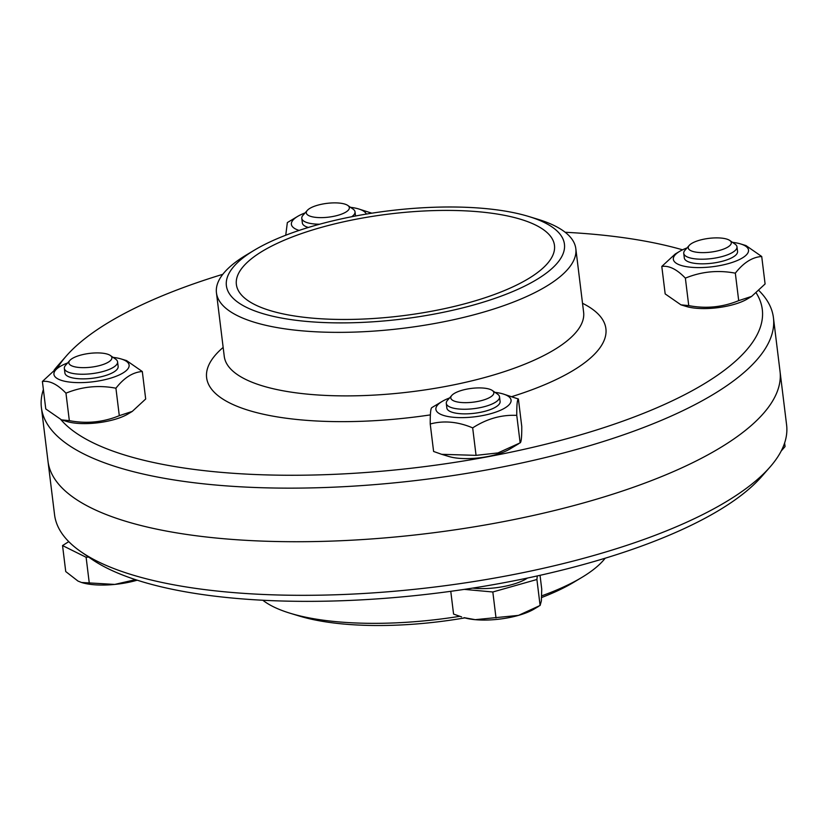 <?xml version="1.0" encoding="UTF-8"?>
<svg xmlns="http://www.w3.org/2000/svg" width="828" height="828" viewBox="0 0 828 828"><rect width="100%" height="100%" fill="white"/><g stroke="black" fill="none" stroke-linecap="round" stroke-linejoin="round"><path stroke-width="1.24" d="M80.947 551.727L91.37 558.952A358.71 114.813 -7 0 0 233.62 598.168A358.71 114.813 -7 0 0 761.574 476.659L769.936 467.127A368.77 118.031 173 0 1 227.182 592.041A368.77 118.031 173 0 1 80.947 551.727A368.77 118.031 173 0 1 54.565 514.788L47.983 461.196A368.77 118.031 -7 0 0 220.61 538.448A368.77 118.031 -7 0 0 598.209 498.694A368.77 118.031 -7 0 0 780.017 371.317A368.77 118.031 173 0 1 598.209 498.694A368.77 118.031 173 0 1 220.61 538.448A368.77 118.031 173 0 1 47.983 461.196L41.4 407.604A368.77 118.031 -7 0 0 214.028 484.866A368.77 118.031 -7 0 0 591.627 445.102A368.77 118.031 -7 0 0 773.435 317.724A368.77 118.031 -7 0 0 759.017 290.649M773.435 317.724L786.6 424.909A368.77 118.031 173 0 1 769.936 467.127M262.828 600.248A181.032 57.939 -7 0 0 290.286 613.289L299.394 616.063A170.299 54.513 -7 0 0 343.268 624.001A170.299 54.513 -7 0 0 464.85 617.885M541.595 597.537A170.299 54.513 -7 0 0 573.535 582.405L581.701 577.509A181.032 57.939 -7 0 0 605.196 558.207M290.286 613.289A181.032 57.939 -7 0 0 336.924 621.735A181.032 57.939 -7 0 0 459.716 616.311M541.657 595.87A181.032 57.939 -7 0 0 581.701 577.509M756.295 293.081A358.71 114.813 173 0 1 607.835 426.337A358.71 114.813 173 0 1 218.137 472.074A358.71 114.813 173 0 1 60.92 419.672M57.37 368.118A358.71 114.813 173 0 1 66.426 355.854A358.71 114.813 173 0 1 222.804 274.306M565.172 232.264A358.71 114.813 173 0 1 682.551 249.818M66.426 355.854L58.063 365.386A368.77 118.031 -7 0 0 54.151 370.116M43.387 389.522A368.77 118.031 -7 0 0 41.4 407.604M311.38 318.045A160.249 51.295 173 0 1 236.373 284.47A160.249 51.295 173 0 1 389.17 214.028A160.249 51.295 173 0 1 554.47 245.409A160.249 51.295 173 0 1 475.469 300.761A160.249 51.295 173 0 1 311.38 318.045M306.112 321.378A170.299 54.513 173 0 1 254.465 250.108A170.299 54.513 173 0 1 528.606 216.45A170.299 54.513 173 0 1 521.329 287.73A170.299 54.513 173 0 1 306.112 321.378M528.606 216.45L537.714 219.223A181.032 57.939 173 0 1 575.822 248.7A181.032 57.939 173 0 1 486.564 311.235A181.032 57.939 173 0 1 301.195 330.755A181.032 57.939 173 0 1 216.45 292.822A181.032 57.939 173 0 1 246.299 255.003L254.465 250.108M64.905 372.952A26.817 8.58 -7 0 0 70.556 377.382A26.817 8.58 -7 0 0 113.726 372.082A26.817 8.58 -7 0 0 114.15 371.813A26.817 8.58 -7 0 0 118.135 366.421M67.637 362.943A37.881 12.13 -7 0 0 60.175 366.442A37.881 12.13 -7 0 0 67.492 381.78A37.881 12.13 -7 0 0 117.752 375.612A37.881 12.13 -7 0 0 121.147 358.959A37.881 12.13 -7 0 0 113.053 357.365M132.263 411.412L127.916 414.021A37.881 12.13 173 0 1 66.933 421.514L61.531 419.868L69.335 420.645C86.598 423.926 103.252 422.259 119.294 415.677L132.263 411.412L145.687 399.003L142.312 371.524C132.915 372.155 124.117 377.713 115.92 388.208C98.667 384.927 82.013 386.583 65.961 393.176C57.505 384.337 49.649 380.435 42.394 381.47L55.818 369.05L60.175 366.442M121.147 358.959L126.549 360.594L142.312 371.524M42.394 381.47L45.768 408.939L61.531 419.868M115.92 388.208L119.294 415.677M65.961 393.176L69.335 420.645M69.831 360.449L65.547 365.324A26.817 8.58 -7 0 0 64.336 368.388A26.817 8.58 -7 0 0 76.89 374.008A26.817 8.58 -7 0 0 104.359 371.12A26.817 8.58 -7 0 0 117.576 361.857A26.817 8.58 -7 0 0 115.661 359.166L110.331 355.471A21.683 6.934 173 0 1 104.224 364.103A21.683 6.934 173 0 1 78.991 367.466A21.683 6.934 173 0 1 69.831 360.449A21.683 6.934 173 0 1 89.517 353.401A21.683 6.934 173 0 1 110.331 355.471M137.21 580.19A43.584 13.952 173 0 1 114.73 584.423L135.544 579.652M68.765 541.647L62.545 545.569L65.733 571.548L77.967 581.059L81.496 582.477L114.73 584.423A43.584 13.952 173 0 1 82.065 582.643A43.584 13.952 173 0 1 81.744 582.55M62.545 545.569L86.112 557.275L89.3 583.254M86.112 557.275L88.596 557.037M76.476 548.446A38.223 12.234 -7 0 0 77.346 549.119M446.851 407.956A26.817 8.58 -7 0 0 452.502 412.375A26.817 8.58 -7 0 0 495.682 407.076A26.817 8.58 -7 0 0 500.091 401.425M449.594 397.937A37.881 12.13 -7 0 0 442.121 401.445A37.881 12.13 -7 0 0 441.521 401.818A37.881 12.13 -7 0 0 450.028 416.867A37.881 12.13 -7 0 0 499.977 410.491A37.881 12.13 -7 0 0 503.103 393.952A37.881 12.13 -7 0 0 495.009 392.358M518.711 443.725L509.862 449.024A37.881 12.13 173 0 1 448.89 456.507L441.655 454.313L476.048 455.359L497.938 452.937L520.139 442.856C521.278 442.328 521.826 436.863 521.764 426.472L518.39 399.003C517.241 399.531 516.703 404.995 516.765 415.387C501.457 414.621 486.771 418.792 472.674 427.879C457.925 421.659 443.767 420.355 430.229 423.998C430.167 413.596 430.705 408.142 431.854 407.604L442.121 401.445M503.103 393.952L518.39 399.003M430.229 423.998L433.603 451.467L441.655 454.313M472.674 427.879L476.048 455.359M516.765 415.387L520.139 442.856M451.777 395.442L447.503 400.317A26.817 8.58 -7 0 0 446.292 403.391A26.817 8.58 -7 0 0 466.102 409.229A26.817 8.58 -7 0 0 495.537 402.191A26.817 8.58 -7 0 0 499.532 396.85A26.817 8.58 -7 0 0 497.618 394.169L492.287 390.474A21.683 6.934 173 0 1 490.6 396.964A21.683 6.934 173 0 1 463.328 402.625A21.683 6.934 173 0 1 451.777 395.442A21.683 6.934 173 0 1 471.474 388.394A21.683 6.934 173 0 1 492.287 390.474M538.676 606.334L534.163 609.035A43.584 13.952 173 0 1 518.504 615.38L540.104 605.465L541.367 600.931L541.729 589.081L540.042 575.315M475.241 619.675L518.504 615.38A43.584 13.952 173 0 1 475.241 619.675A43.584 13.952 173 0 1 464.011 617.647L475.241 619.675M450.774 591.316L453.568 614.076L461.62 616.922M464.322 589.381L492.826 591.989L496.013 617.967M492.826 591.989L536.906 579.496L540.104 605.465M536.906 579.496L537.269 575.936M472.726 588.097A38.223 12.234 -7 0 0 526.701 578.555A38.223 12.234 -7 0 0 527.467 578.047M684.301 257.922A26.817 8.58 -7 0 0 689.952 262.341A26.817 8.58 -7 0 0 733.122 257.042A26.817 8.58 -7 0 0 737.541 251.391M687.043 247.903A37.881 12.13 -7 0 0 679.571 251.412A37.881 12.13 -7 0 0 691.059 267.258A37.881 12.13 -7 0 0 738.938 259.775A37.881 12.13 -7 0 0 740.553 243.918A37.881 12.13 -7 0 0 732.459 242.325M751.669 296.383L747.311 298.991A37.881 12.13 173 0 1 696.089 308.244A37.881 12.13 173 0 1 686.329 306.474L680.937 304.839L688.741 305.615C705.994 308.885 722.647 307.229 738.7 300.647L751.669 296.383L765.093 283.963L761.719 256.494C752.31 257.125 743.513 262.683 735.326 273.168C718.062 269.897 701.409 271.553 685.367 278.136C676.9 269.307 669.045 265.405 661.8 266.43L675.224 254.02L679.571 251.412M740.553 243.918L745.956 245.564L761.719 256.494M661.8 266.43L665.174 293.909L680.937 304.839M685.367 278.136L688.741 305.615M735.326 273.168L738.7 300.647M689.227 245.409L684.953 250.284A26.817 8.58 -7 0 0 683.742 253.358A26.817 8.58 -7 0 0 711.407 258.605A26.817 8.58 -7 0 0 736.982 246.816A26.817 8.58 -7 0 0 735.057 244.136L729.737 240.441A21.683 6.934 173 0 1 710.61 252.136A21.683 6.934 173 0 1 689.227 245.409A21.683 6.934 173 0 1 721.136 238.071A21.683 6.934 173 0 1 729.737 240.441M781.218 450.991L785.058 446.571L784.613 442.99M302.344 222.918A26.817 8.58 -7 0 0 307.995 227.348A26.817 8.58 -7 0 0 308.389 227.462M366.318 214.079A37.881 12.13 -7 0 0 358.596 208.925A37.881 12.13 -7 0 0 350.503 207.331M305.087 212.91A37.881 12.13 -7 0 0 297.625 216.408A37.881 12.13 -7 0 0 299.115 230.422M358.596 208.925L371.875 213.189M285.743 235.224L287.347 222.577L297.625 216.408M307.281 210.416A21.683 6.934 173 0 1 309.527 208.573A21.683 6.934 173 0 1 329.668 203.088A21.683 6.934 173 0 1 347.781 205.437A21.683 6.934 173 0 1 328.654 217.143A21.683 6.934 173 0 1 307.281 210.416L302.996 215.28A26.817 8.58 -7 0 0 301.785 218.354A26.817 8.58 -7 0 0 319.649 224.212M351.662 216.75A26.817 8.58 -7 0 0 355.026 211.823A26.817 8.58 -7 0 0 353.111 209.132L347.781 205.437M430.394 414.89A201.142 64.387 173 0 1 300.771 419.858A201.142 64.387 173 0 1 223.156 347.418M582.519 303.286A201.142 64.387 173 0 1 511.818 396.622M575.822 248.7L583.616 312.228A181.032 57.939 173 0 1 494.368 374.763A181.032 57.939 173 0 1 308.999 394.283A181.032 57.939 173 0 1 224.253 356.351L216.45 292.822M118.156 366.525L117.576 361.857M64.915 373.066L64.336 368.388M82.065 582.643L81.496 582.477M500.102 401.528L499.532 396.85M446.861 408.069L446.292 403.391M737.551 251.495L736.982 246.816M684.311 258.036L683.742 253.358M355.543 215.994L355.026 211.823M302.365 223.032L301.785 218.354"/></g></svg>
